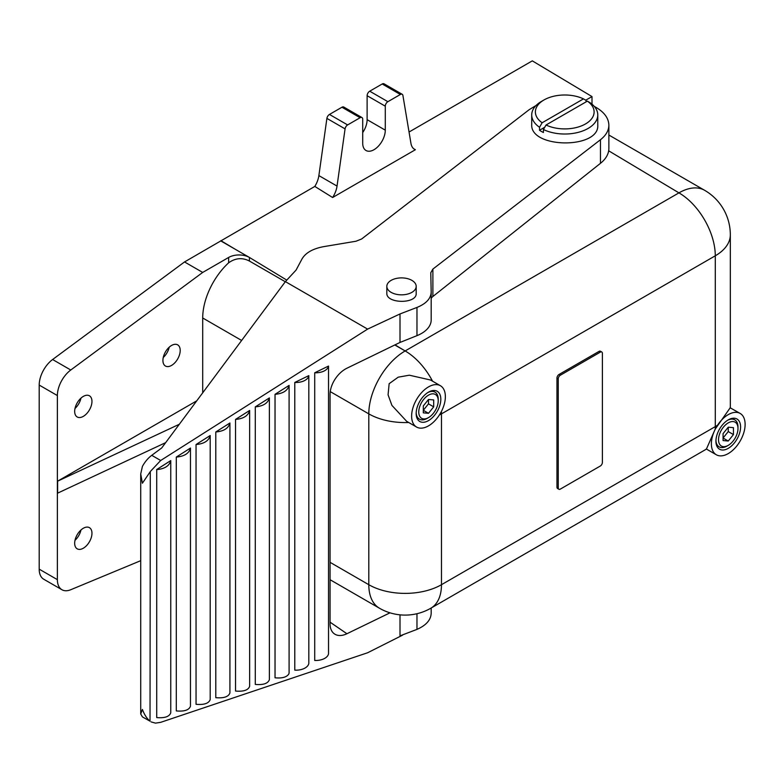 <?xml version="1.0" encoding="UTF-8"?>
<svg xmlns="http://www.w3.org/2000/svg" width="784" height="784" viewBox="0 0 784 784"><rect width="100%" height="100%" fill="white"/><g stroke="black" fill="none" stroke-linecap="round" stroke-linejoin="round"><path stroke-width="1.18" d="M601.779 351.996L600.475 351.252A2.94 1.695 120 0 0 599.005 351.399L559.041 374.468A2.94 1.695 120 0 0 556.963 378.064L556.963 487.148A2.94 1.695 120 0 0 557.571 488.491L558.874 489.245A2.94 1.695 120 0 0 560.335 489.098L600.309 466.019A2.94 1.695 120 0 0 602.386 462.423L602.386 353.339A2.94 1.695 120 0 0 601.779 351.996A2.94 1.695 120 0 0 600.309 352.143L560.335 375.222A2.94 1.695 120 0 0 558.257 378.819L558.257 487.903A2.94 1.695 120 0 0 558.874 489.245M394.999 344.872L405.142 350.948L678.944 192.864L608.668 150.802M394.793 344.97L405.142 350.948A51.381 29.665 -120 0 1 432.543 381.171M416.97 613.725L416.97 629.385L400.007 635.853L400.007 614.842M594.272 106.389C603.758 111.514 608.619 117.757 608.874 125.126C608.786 130.526 605.983 135.397 600.456 139.738L432.886 269.079L430.779 272.724L431.18 292.158C430.867 298.606 426.124 303.692 416.97 307.436L400.007 313.953L367.618 329.104L160.691 460.492L150.293 471.537L150.028 721.182C146.922 718.614 144.383 714.704 142.404 709.442L140.718 713.979L142.404 716.86A22.021 12.711 120 0 0 142.904 717.174L150.028 721.182M150.028 471.988L142.404 483.218L140.718 473.987L142.404 466.421A22.021 12.711 120 0 1 151.743 455.328L161.7 447.968L285.386 281.623L296.078 270.078L302.026 258.916C305.662 252.742 312.924 248.646 323.821 246.617L355.995 241.237L361.62 238.993L529.2 109.662L536.07 105.487M288.796 674.024C286.66 677.219 282.073 678.474 275.037 677.797L275.037 394.323C282.995 393.597 287.679 390.618 289.09 385.395L289.09 672.907A12.848 7.419 0 0 1 288.796 674.024M269.373 679.699C267.961 683.53 263.267 685.108 255.29 684.422L255.29 406.876C263.267 406.151 267.961 403.172 269.373 397.929L269.373 679.699M249.645 686.314C248.244 690.165 243.55 691.743 235.543 691.047L235.543 419.42C243.55 418.705 248.244 415.716 249.645 410.463L249.645 686.314M229.928 692.938C228.526 696.79 223.822 698.368 215.796 697.682L215.796 431.974C223.822 431.259 228.526 428.27 229.928 422.997L229.928 692.938M210.2 699.553C208.809 703.424 204.095 705.002 196.049 704.306L196.049 444.528C204.095 443.813 208.809 440.814 210.2 435.532L210.2 699.553M190.473 706.178C189.091 710.059 184.367 711.637 176.302 710.931L176.302 457.072C184.367 456.366 189.091 453.358 190.473 448.066L190.473 706.178M170.755 712.793C169.403 716.654 164.728 718.252 156.712 717.585L156.712 469.616C164.728 468.871 169.403 465.863 170.755 460.6L170.755 712.793M367.618 329.104L285.386 281.623M151.077 721.897L155.497 723.132L160.691 722.329L367.618 652.758L402.515 635.197M416.97 629.385C426.124 625.348 430.867 619.987 431.18 613.313L431.18 613.088M591.998 104.164L591.998 96.579L532.307 60.858L409.042 132.026M286.787 280.113L249.42 257.446A14.68 8.477 0 0 0 228.654 257.446L202.703 272.43L70.776 370.009A22.021 12.711 -60 0 0 57.369 395.557L39.2 385.071A22.021 12.711 -60 0 1 52.606 359.523L184.534 261.944L314.825 186.425A18.355 10.594 120 0 0 318.872 175.596L326.899 118.394A3.675 2.117 120 0 1 329.456 114.444L341.942 107.232A3.675 2.117 120 0 1 343.774 107.045L361.943 117.541A3.675 2.117 120 0 0 360.111 117.718L347.626 124.93A3.675 2.117 120 0 0 345.068 128.88L337.042 186.082L318.872 175.596M362.708 132.555A15.964 9.222 120 0 0 367.118 119.668L367.118 95.697A3.675 2.117 120 0 1 369.715 91.199L382.2 83.986A3.675 2.117 120 0 1 384.033 83.81L402.202 94.296A3.675 2.117 120 0 0 400.369 94.482L387.884 101.685A3.675 2.117 120 0 0 385.287 106.183L385.287 130.154L367.118 119.668M140.718 560.678L70.776 589.715A22.021 12.711 -60 0 1 61.926 589.725L43.757 579.239A22.021 12.711 -60 0 1 39.2 569.155L39.2 385.071M83.32 416.363A12.221 7.056 -60 0 1 77.204 416.97A12.221 7.056 -60 0 1 77.204 402.858A12.221 7.056 -60 0 1 89.435 395.802A12.221 7.056 -60 0 1 91.307 405.593A12.221 7.056 -60 0 1 83.32 416.363M171.559 365.422A12.221 7.056 -60 0 1 165.453 366.03A12.221 7.056 -60 0 1 165.453 351.908A12.221 7.056 -60 0 1 177.674 344.852A12.221 7.056 -60 0 1 179.546 354.652A12.221 7.056 -60 0 1 171.559 365.422M83.32 548.222A12.221 7.056 -60 0 1 77.204 548.829A12.221 7.056 -60 0 1 77.204 534.717A12.221 7.056 -60 0 1 89.435 527.661A12.221 7.056 -60 0 1 91.307 537.452A12.221 7.056 -60 0 1 83.32 548.222M196.745 400.84L57.624 481.16L57.624 493.146L165.669 442.637M228.654 257.446L228.654 262.787A51.381 29.665 -60 0 0 202.703 317.981L202.703 392.823M57.369 395.557L57.369 579.641L39.2 569.155M61.926 589.725A22.021 12.711 -60 0 1 57.369 579.641M228.654 262.787C235.445 257.975 242.364 257.397 249.42 261.043L285.288 281.75M740.184 413.452A23.853 13.779 -60 0 1 743.84 432.562A23.853 13.779 -60 0 1 728.258 453.583A23.853 13.779 -60 0 1 716.331 454.769A23.853 13.779 -60 0 1 716.321 427.221A23.853 13.779 -60 0 1 740.184 413.452L730.188 407.798L715.214 429.113L706.423 449.056A51.381 51.381 0 0 1 704.64 450.143A51.381 29.665 -120 0 0 706.433 448.938M416.569 427.045L406.671 421.331L391.922 405.397L388.07 394.813L389.148 383.69L398.213 377.173L409.346 375.203L430.524 380.005L440.422 385.728A23.853 13.779 -60 0 1 444.077 404.838A23.853 13.779 -60 0 1 428.495 425.869A23.853 13.779 -60 0 1 416.569 427.045A23.853 13.779 -60 0 1 416.569 399.497A23.853 13.779 -60 0 1 440.422 385.728M220.872 240.659L235.043 249.145L220.872 240.962M314.825 186.425L332.612 197.509A18.355 10.594 120 0 0 337.042 186.082M402.202 94.296A3.675 2.117 120 0 1 402.917 95.481L410.953 143.413A18.355 10.594 120 0 0 414.55 149.323A18.355 10.594 120 0 0 415.383 149.724L332.612 197.509M415.383 149.724L413.825 148.833M591.998 96.579L585.746 100.195M586.079 101.881L586.079 100.381L583.472 98.892L542.136 122.765L539.529 127.263A33.036 19.071 180 0 1 531.719 114.944A33.036 19.071 180 0 1 541.391 101.459L543.988 99.96A29.361 16.954 180 0 1 583.472 98.892M542.136 122.765A29.361 16.954 180 0 1 543.988 99.96M587.363 101.136L589.97 102.635A33.036 19.071 180 0 1 597.78 114.944A33.036 19.071 180 0 1 578.651 132.251A33.036 19.071 180 0 1 543.42 129.507L546.027 125.009L587.363 101.136A29.361 16.954 180 0 1 585.511 123.941A29.361 16.954 180 0 1 546.027 125.009M597.78 114.944L597.78 125.156C599.378 149.254 530.121 148.588 531.719 124.519L531.719 114.944M543.42 129.507L543.42 132.506A33.036 19.071 0 0 1 539.529 130.262L539.529 127.263M608.874 125.126L608.874 148.382A44.041 25.431 180 0 1 600.456 163.327L432.886 296.489A11.015 6.36 180 0 0 431.18 298.528M431.18 319.754A33.036 19.071 180 0 1 431.18 319.98A33.036 19.071 180 0 1 416.97 335.65L400.007 342.441L346.92 368.225A22.021 13.759 -55.5 0 0 330.064 394.391L330.064 623.946A22.021 13.759 -55.5 0 0 334.454 633.913A22.021 13.759 -55.5 0 0 346.92 633.737L390.001 612.823M156.643 469.567L170.755 460.6M176.302 457.072L190.473 448.066M196.049 444.528L210.2 435.532M215.796 431.974L229.928 422.997M275.037 394.323L289.09 385.395M255.29 406.876L269.373 397.929M235.543 419.42L249.645 410.463M400.007 313.953L400.007 342.441M314.717 372.772L314.717 660.461A12.848 7.419 0 0 0 328.525 653.758L328.525 366.069L314.717 372.772A12.848 7.419 0 0 0 328.525 366.069M294.784 382.445L294.784 670.144A12.848 7.419 0 0 0 308.818 663.333L308.818 375.634L294.784 382.445A12.848 7.419 0 0 0 308.818 375.634M416.186 286.366L416.186 293.441C416.892 304.153 386.11 303.859 386.826 293.157L386.826 286.366A14.68 8.477 0 0 0 391.128 292.354A14.68 8.477 0 0 0 407.121 294.196A14.68 8.477 0 0 0 416.186 286.366A14.68 8.477 0 0 0 411.884 280.368A14.68 8.477 0 0 0 395.891 278.536A14.68 8.477 0 0 0 386.826 286.366M544.723 127.263L539.529 130.262M427.202 418.372L428.495 417.627A13.759 7.948 -60 0 1 418.764 412.002A13.759 7.948 -60 0 1 428.495 395.146A13.759 7.948 -60 0 1 438.227 400.771A13.759 7.948 -60 0 1 428.495 417.627L427.202 418.372A15.602 9.006 -60 0 1 419.401 419.146A15.602 9.006 -60 0 1 416.186 412.727M428.495 399.468L423.301 405.926L423.301 412.845L428.495 413.305L433.689 406.847L433.689 399.928L428.495 399.468L428.495 403.848L433.689 406.847M427.829 392.559A15.602 9.006 -60 0 1 435.002 392.127A15.602 9.006 -60 0 1 438.227 399.272L438.227 400.771M428.495 420.616A17.434 10.065 -60 0 1 419.783 421.488A17.434 10.065 -60 0 1 419.783 401.349A17.434 10.065 -60 0 1 437.217 391.285A17.434 10.065 -60 0 1 439.883 405.259A17.434 10.065 -60 0 1 428.495 420.616M726.954 446.096L728.258 445.351A13.759 7.948 -60 0 1 718.526 439.726A13.759 7.948 -60 0 1 728.258 422.87A13.759 7.948 -60 0 1 737.989 428.485A13.759 7.948 -60 0 1 728.258 445.351L726.954 446.096A15.602 9.006 -60 0 1 719.153 446.87A15.602 9.006 -60 0 1 715.949 440.441M728.258 427.192L723.064 433.64L723.064 440.569L728.258 441.029L733.442 434.571L733.442 427.652L728.258 427.192L728.258 431.572L733.442 434.571M727.591 420.283A15.602 9.006 -60 0 1 734.755 419.852A15.602 9.006 -60 0 1 737.989 426.996L737.989 428.485M728.258 448.34A17.434 10.065 -60 0 1 719.536 449.203A17.434 10.065 -60 0 1 719.536 429.073A17.434 10.065 -60 0 1 736.97 419.009A17.434 10.065 -60 0 1 739.645 432.984A17.434 10.065 -60 0 1 728.258 448.34M728.258 431.572L723.064 438.031L728.258 441.029M428.495 403.848L423.301 410.306L428.495 413.305M249.42 257.446L235.043 249.145M202.703 272.43L184.534 261.944M361.943 117.541A3.675 2.117 120 0 1 362.708 119.217L362.708 143.198A15.964 9.222 120 0 0 366.01 150.499A15.964 9.222 120 0 0 378.319 146.226A15.964 9.222 120 0 0 385.287 130.154M57.624 481.16L179.33 424.262M80.958 530.013A12.221 7.056 -60 0 1 75.009 540.313M169.197 347.204A12.221 7.056 -60 0 1 163.248 357.504M80.958 398.154A12.221 7.056 -60 0 1 75.009 408.454M330.064 579.709L379.446 608.217A51.381 51.381 0 0 0 430.828 608.217A51.381 29.665 -120 0 0 441.47 584.697L715.282 426.614L715.282 255.8A51.381 29.665 0 0 0 730.325 234.818L730.325 405.642A51.381 29.665 0 0 1 730.188 407.798M330.064 562.334L368.803 584.697A51.381 29.665 0 0 0 441.47 584.697L441.47 413.874L715.282 255.8A51.381 29.665 -120 0 0 678.944 192.864A51.381 29.665 120 0 1 704.64 190.316A51.381 51.381 0 0 1 730.325 234.818M160.691 460.492L151.743 455.328M330.25 391.618L368.803 413.874L368.803 584.697A51.381 29.665 -60 0 0 379.446 608.217M202.703 317.981L241.639 340.462M249.42 257.75L249.42 261.043M715.214 429.113A51.381 29.665 -120 0 0 715.282 426.614A51.381 29.665 0 0 0 717.409 425.31M439.344 415.04A51.381 29.665 0 0 0 441.47 413.874A51.381 29.665 -120 0 0 441.412 411.453M405.142 350.948A51.381 29.665 -60 0 0 368.803 413.874A51.381 29.665 0 0 0 408.689 422.498M346.92 633.737L330.064 622.173M600.456 139.738L600.456 163.327M432.886 269.079L432.886 296.489M416.97 307.436L416.97 335.65M400.369 94.482L382.2 83.986M387.884 101.685L369.715 91.199M385.287 106.183L367.118 95.697M360.111 117.718L341.942 107.232M347.626 124.93L329.456 114.444M345.068 128.88L326.899 118.394M70.776 370.009L52.606 359.523M600.309 352.143L599.005 351.399M560.335 375.222L559.041 374.468M558.257 378.819L556.963 378.064M558.257 487.903L556.963 487.148M140.718 474.271L140.718 713.861M430.828 608.217L704.64 450.143M730.286 407.739A51.381 51.381 0 0 0 730.325 405.642M431.18 292.158L431.18 319.98M431.18 608.021L431.18 613.313M608.874 135.034L704.64 190.316M435.002 392.127L432.405 390.628M419.401 419.146L416.804 417.647M716.331 454.769L706.423 449.056M734.755 419.852L732.158 418.352M719.153 446.87L716.566 445.371"/></g></svg>
